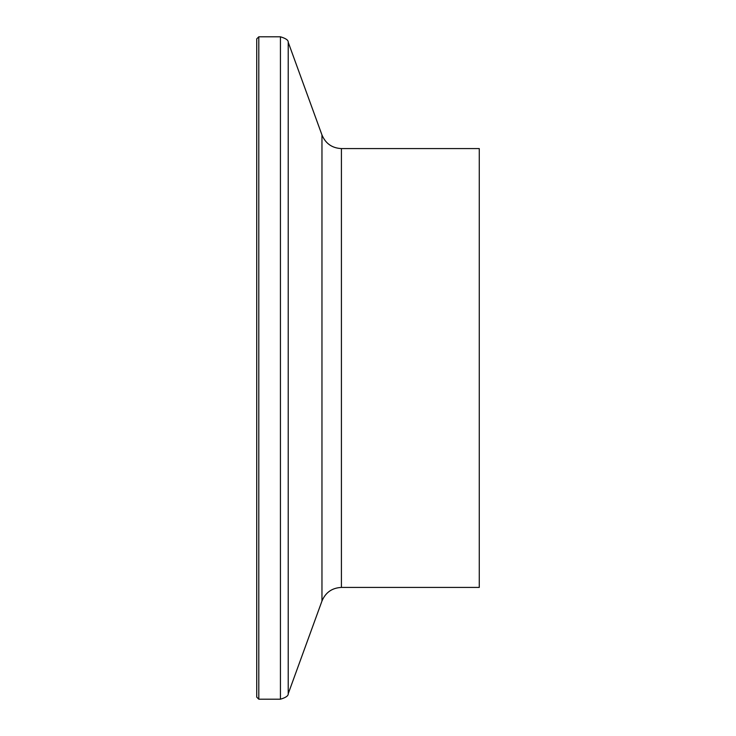 <?xml version="1.0" encoding="UTF-8"?>
<svg xmlns="http://www.w3.org/2000/svg" width="736" height="736" viewBox="0 0 736 736"><rect width="100%" height="100%" fill="white"/><g stroke="black" fill="none" stroke-linecap="round" stroke-linejoin="round"><path stroke-width="1.1" d="M256.735 368L256.735 38.87L258.805 36.8L258.805 699.2L256.735 697.13L256.735 368M341.412 148.58L341.412 587.42L479.265 587.42L479.265 148.58L341.412 148.58C332.083 148.111 325.597 143.575 321.963 134.964L288.218 42.246C288.411 40.204 285.816 38.382 280.434 36.8L258.805 36.8M341.412 587.42C332.083 587.889 325.597 592.425 321.963 601.036L288.218 693.754C288.411 695.796 285.816 697.618 280.434 699.2L280.434 36.8M288.218 693.754L288.218 42.246M321.963 601.036L321.963 134.964M280.434 699.2L258.805 699.2"/></g></svg>
